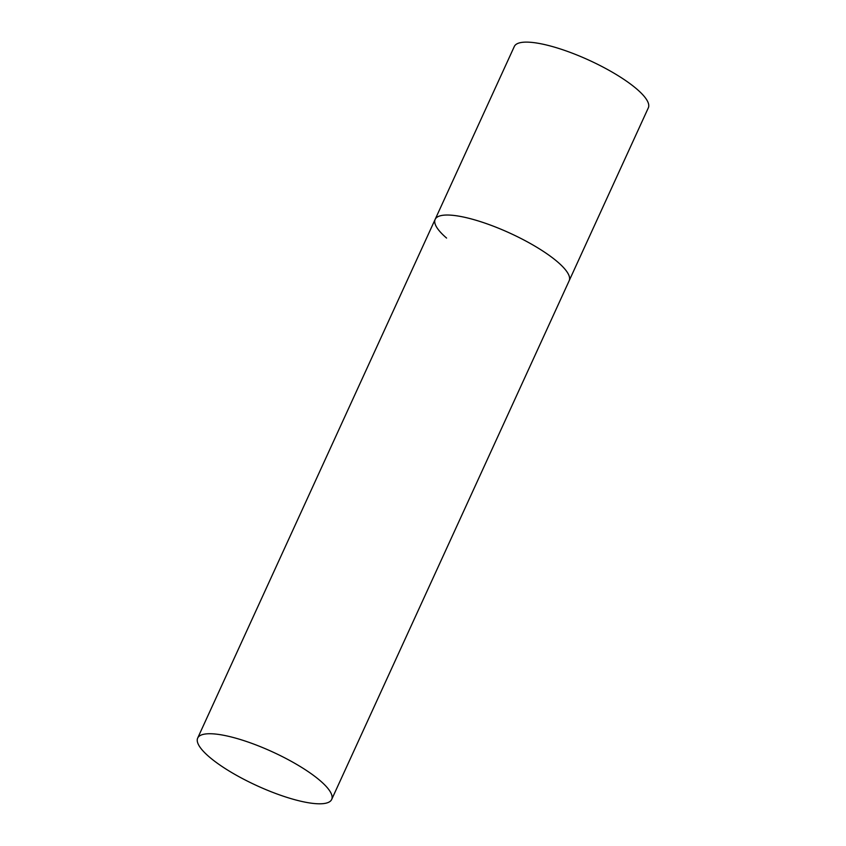 <?xml version="1.0" encoding="UTF-8"?>
<svg xmlns="http://www.w3.org/2000/svg" width="846" height="846" viewBox="0 0 846 846"><rect width="100%" height="100%" fill="white"/><g stroke="black" fill="none" stroke-linecap="round" stroke-linejoin="round"><path stroke-width="1.27" d="M446.572 238.064A73.697 18.612 24.6 0 1 435.151 219.378A73.697 18.612 24.6 0 1 485.89 223.45A73.697 18.612 24.6 0 1 557.747 262.049A73.697 18.612 24.6 0 1 569.168 280.735A73.697 18.612 -155.4 0 0 536.946 247.349A73.697 18.612 -155.4 0 0 463.946 217.136A73.697 18.612 -155.4 0 0 435.151 219.378L514.315 46.477A73.697 18.612 24.6 0 1 565.054 50.538A73.697 18.612 24.6 0 1 636.911 89.147A73.697 18.612 24.6 0 1 648.332 107.833L331.685 799.449A73.697 18.612 -155.4 0 0 299.463 766.064A73.697 18.612 -155.4 0 0 226.464 735.851A73.697 18.612 -155.4 0 0 197.668 738.093A73.697 18.612 -155.4 0 0 229.89 771.467A73.697 18.612 -155.4 0 0 302.889 801.691A73.697 18.612 -155.4 0 0 331.685 799.449M435.151 219.378L197.668 738.093"/></g></svg>
